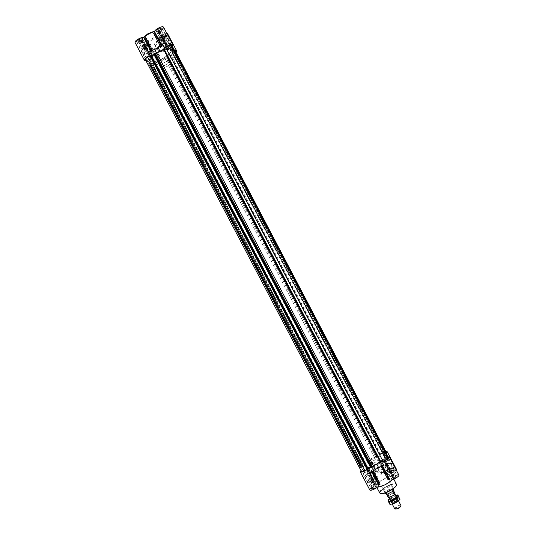 <?xml version="1.0" encoding="UTF-8"?>
<svg xmlns="http://www.w3.org/2000/svg" width="536" height="536" viewBox="0 0 536 536"><rect width="100%" height="100%" fill="white"/><g stroke="black" fill="none" stroke-linecap="round" stroke-linejoin="round"><path stroke-width="0.4" stroke-dasharray="2.68 2.01" d="M384.212 472.27C385.92 469.683 385.324 467.781 382.423 466.568L381.217 466.575C378.007 465.355 377.016 472.658 381.699 472.658L384.212 472.27L381.217 466.575M382.269 469.456C384.835 466.97 384.5 464.92 381.277 463.298C376.748 462.36 376.131 469.905 380.741 469.811L382.269 469.456M389.196 472.966C388.66 471.982 394.57 468.94 394.958 470.005C395.635 470.943 389.598 474.085 389.21 473L389.196 472.966M383.769 459.754L387.957 457.087L386.536 459.151L387.066 460.525L389.357 460.625L384.761 462.427L384.982 460.612L383.602 460.022L391.113 473.73L386.389 474.976L387.789 473.871L386.831 472.055M384.754 459.044L392.091 473.013L396.238 470.059M396.446 469.241C395.836 467.6 386.717 472.343 387.722 473.777M392.091 473.013L391.113 473.73M391.374 478.829C390.818 477.777 396.888 474.662 397.297 475.787C398.007 476.779 391.803 480.001 391.387 478.856L391.374 478.829M388.131 479.867L391.95 476.41L393.337 476.249C396.245 474.769 398.074 474.353 398.831 474.99M382.617 465.858L389.86 479.66M371.274 489.053C370.825 487.968 376.775 484.886 377.177 485.991C377.88 486.983 371.709 490.252 371.301 489.107L371.274 489.053M367.91 471.017L363.622 473.75L365.17 471.539L364.795 470.092L362.684 469.978L367.415 468.256L366.825 470.146L368.091 470.729L375.341 485.174L380.091 483.961M378.637 485.073L371.173 470.869L378.644 485.113M366.899 471.74L374.336 485.918C371.24 487.505 369.726 488.845 369.78 489.924M374.336 485.918L375.341 485.174M369.646 482.923C369.217 481.898 375.012 478.896 375.388 479.948C376.058 480.879 370.054 484.062 369.666 482.976L369.646 482.923M389.37 469.107L389.739 467.955L389.37 469.107L383.642 472.022L381.317 472.665C379.126 472.752 377.344 471.935 375.977 470.219L374.517 469.878L375.033 471.573L373.853 472.169L377.639 479.378L378.537 478.976L374.711 482.393L373.378 482.534C370.604 483.948 368.875 484.356 368.192 483.76L359.026 466.3L362.825 466.226L150.891 62.317L149.725 64.079L147.862 60.535L150.864 58.498L143.675 44.803C140.968 46.277 139.708 47.55 139.896 48.615C140.687 50.592 149.712 45.902 148.532 44.133L148.425 43.617L149.557 42.759L144.492 43.704L143.675 44.803M376.868 479.164L373.096 471.975L376.868 479.164C376.259 477.529 367.187 482.333 368.192 483.76M376.915 479.392L377.639 479.378M160.492 37.52C161.122 38.739 166.91 35.617 166.14 34.478C165.631 33.165 159.681 36.327 160.472 37.487L160.492 37.52M174.649 50.605L171.822 50.411L168.954 45.319L170.026 43.135L165.912 46.277L167.808 47.161L167.647 48.877L160.78 35.209L160.445 35.008L157.222 38.579L159.004 38.264C159.788 40.24 168.786 35.463 167.601 33.694M160.78 35.209L166.75 33.272M156.278 31.182C156.941 32.475 162.89 29.266 162.08 28.06C161.537 26.673 155.42 29.922 156.257 31.148L156.278 31.182M153.665 33.366L158.77 32.462L159.627 31.316C162.462 29.768 163.781 28.415 163.587 27.249M162.555 44.562L162.1 45.949L154.938 32.314M136.673 41.875C137.424 43.094 143.28 39.972 142.476 38.78C141.94 37.406 135.802 40.589 136.633 41.815L136.673 41.875M363.622 473.75L361.693 470.072L363.194 468.457L362.329 467.881L149.115 61.513L149.028 60.273L146.77 60.427L144.881 56.816L149.571 54.947L142.281 41.058L142.636 41.259L145.819 37.641M142.281 41.058L141.095 41.419C138.06 43.054 136.064 43.443 135.112 42.592M144.063 38.136L150.971 51.295M141.41 47.912C144.03 48.046 145.913 47.047 147.058 44.903C146.556 43.597 140.586 46.699 141.377 47.858L141.41 47.912M365.438 466.106L364.922 466.36L365.438 466.106L368.513 471.975L369.699 472.397C371.589 471.653 372.721 471.513 373.096 471.975M385.866 451.587L382.463 452.866L363.046 462.782C360.313 464.277 358.973 465.449 359.026 466.3M389.739 467.955L383.836 456.712L384.346 456.444L383.836 456.712L389.739 467.955M387.957 457.087L386.235 453.329M389.391 469.161C387.481 470.387 386.61 471.325 386.778 471.975M383.642 472.022L384.198 473.643L386.845 472.069M373.853 472.169L373.411 472.263L377.19 479.465M363.81 468.772L149.048 59.469L146.71 59.952L362.008 470.32L363.931 468.578L363.194 468.457L362.892 466.461L361.163 467.017L149.323 63.248L150.777 62.35L148.834 58.518L147.862 60.535M362.256 467.171L361.324 467.271L149.162 62.9L148.733 63.697L149.323 63.248M361.163 467.017L360.467 467.265L361.324 467.271M360.467 467.265L148.733 63.697L360.467 467.265M387.669 456.062L385.779 456.257L385.672 455.627L384.654 455.017L385.257 457.128L170.649 48.602L169.463 47.938L171.721 46.645L171.815 45.439M387.943 456.826L385.351 457.054L387.588 456.143M378.898 462.789L371.307 466.642L371.16 467.231L154.194 53.881L154.817 54.196L154.033 54.719M371.16 467.231L370.758 467.62M370.497 467.131L371.307 466.642L154.75 54.27M150.703 62.082L149.028 60.273L149.048 59.469M146.71 59.952L145.403 59.677M151.206 55.664L151.46 56.133M162.214 50.136L153.946 54.565M146.77 60.427L145.886 60.595M176.063 52.267L173.161 54.424L154.167 64.735C151.407 66.122 149.644 66.464 148.894 65.761L149.725 64.079M385.766 456.203L172.25 49.366L171.989 51.557L174.917 51.108M175.607 51.396C175.453 52.649 173.905 53.841 170.944 54.974L170.073 55.443L169.463 54.866L166.502 56.695L167.466 57.091L157.852 61.245L155.842 63.121C153.222 65.104 151.246 65.807 149.913 65.238L149.939 64.173L152.144 62.913L150.891 62.317M150.154 54.036L149.799 55.188L152.82 60.95L152.331 61.231L152.827 60.957L149.805 55.195L150.154 54.036L154.877 51.463L153.591 49.714L154.221 48.441C153.551 45.439 154.509 43.007 157.088 41.131L158.154 40.347L157.222 38.579M150.114 53.982C151.755 52.809 152.465 51.878 152.237 51.188L148.351 43.925M154.877 51.463L155.42 50.089C154.643 46.994 155.594 44.582 158.274 42.847L163.875 39.798L164.994 40.106L170.81 51.175L171.312 50.907L170.81 51.175L164.994 40.1L163.835 39.738C161.731 40.569 160.431 40.662 159.929 40.026L159.004 38.264M158.154 40.347L159.929 40.026M167.982 48.93L172.565 47.108L169.946 46.84L169.202 45.58M153.591 49.714L152.056 50.987M144.881 56.816L147.695 57.077L148.834 58.518M158.777 58.598C159.969 57.767 160.251 56.695 159.621 55.396C156.827 53.781 155.567 54.598 155.855 57.855L158.777 58.598M162.904 51.664C167.098 49.426 163.594 42.759 159.44 45.064C155.252 47.302 158.75 53.962 162.904 51.664M171.091 49.171L170.77 48.575L171.922 46.753L170.026 43.135M172.297 46.364L171.922 46.753M149.611 51.61L151.333 51.979M385.371 457.047L170.649 48.602M162.261 46.136L160.994 47.329L153.149 51.603L151.366 52.066M149.571 54.947L142.636 41.259M150.864 58.498L151.849 57.493L149.819 56.608L149.919 55.128M149.732 62.122L149.162 62.9M170.79 48.568L172.739 47.208M172.86 47.195L171.768 48.836M154.81 54.19L371.307 466.648L154.817 54.196M371.046 467.318L154.194 53.881M154.06 53.922L153.631 53.948M386.235 452.29C385.203 451.888 383.354 452.552 380.687 454.293L379.803 454.749L379.85 455.446L376.661 456.9L376.962 456.015L367.924 461.483L365.284 462.2L155.842 63.121M365.284 462.2C362.189 463.339 360.447 464.524 360.045 465.757L360.782 465.931L150.127 64.427M362.825 466.226L363.16 465.047L360.782 465.931M362.008 470.32L361.405 471.405M367.984 468.725L151.018 55.804M367.79 468.35L367.763 468.806M370.43 467.01L371.207 466.655M388.332 457.563L387.488 457.375L171.554 46.364M385.257 457.128L385.016 458.293L387.488 457.375M386.054 453.469L384.654 455.017L383.957 454.95L172.002 51.463M174.448 51.141L385.706 453.262L383.957 454.95M385.706 453.262L386.021 452.92M379.769 454.897L169.919 55.355L379.769 454.903M167.554 57.004L377.083 455.989L167.547 56.997M361.693 470.072L361.016 470.668M372.909 466.521C374.684 464.792 374.443 463.372 372.192 462.267C368.996 463.419 368.835 464.92 371.723 466.762L372.909 466.521M382.456 469.764C386.744 467.627 383.173 460.833 378.925 463.044C374.637 465.188 378.202 471.975 382.456 469.764M374.517 469.878L369.331 472.437L368.513 471.968L365.431 466.099M382.369 465.382L383.682 465.617M370.43 472.37L371.729 470.233L372.145 471.03M382.322 465.188L371.729 470.233M377.377 487.204L375.381 486.407C373.954 483.077 392.325 473.616 393.605 477.027L392.473 479.653M375.033 471.573L376.473 471.814C377.833 473.476 379.615 474.266 381.826 474.172L384.198 473.643M162.911 43.443C165.41 43.577 167.245 42.592 168.411 40.481C167.929 39.235 162.14 42.311 162.89 43.409L162.911 43.443M156.432 31.101C158.964 31.296 160.793 30.311 161.926 28.14C161.41 26.834 155.621 29.902 156.411 31.068L156.432 31.101M162.756 43.523C163.393 44.749 169.343 41.547 168.565 40.401C168.056 39.081 161.939 42.331 162.736 43.49L162.756 43.523M162.254 38.599L164.807 37.225L162.254 38.599L159.266 32.897L161.818 31.544L159.272 32.91M158.844 32.783L159.909 32.803L161.772 31.651L161.946 31.095L160.88 31.075L159.326 31.919L158.844 32.783L158.649 32.488L160.009 31.349L161.751 30.8L162.133 31.39L160.78 32.529L158.844 32.783M157.423 30.157L158.783 29.011L160.525 28.462L160.914 29.058L159.554 30.204L157.812 30.753L157.423 30.157L158.649 32.488M160.009 31.349L158.783 29.011M161.751 30.8L160.525 28.462M162.133 31.39L160.914 29.058M160.78 32.529L159.554 30.204M159.038 33.078L157.812 30.753M147.856 59.831C150.308 59.898 152.09 58.953 153.202 56.977C150.83 56.803 149.035 57.734 147.822 59.777L147.856 59.831M141.564 47.831C144.043 47.959 145.826 47.007 146.911 44.984C144.506 44.749 142.71 45.681 141.524 47.778L141.564 47.831M147.708 59.911C150.294 59.985 152.177 58.98 153.356 56.903C152.887 55.657 146.911 58.759 147.668 59.858L147.708 59.911M147.219 55.121L149.698 53.801L147.219 55.121M144.318 49.593L146.804 48.273L144.305 49.573L147.206 55.094M143.903 49.473L144.968 49.459L146.764 48.347L146.918 47.831L145.852 47.838L144.345 48.662L143.903 49.473L145.001 48.119L146.71 47.563L147.119 48.099L145.819 49.185L143.903 49.473M142.509 46.934L143.802 45.841L145.517 45.292L145.933 45.835L142.924 47.469L142.509 46.934L143.695 49.205M145.001 48.119L143.802 45.841M146.71 47.563L145.517 45.292M147.119 48.099L145.933 45.835M145.819 49.185L144.633 46.92M144.11 49.734L142.924 47.469M166.951 49.446C169.363 49.547 171.145 48.588 172.297 46.565C169.925 46.404 168.137 47.356 166.931 49.419L166.951 49.446M160.639 37.44C163.085 37.594 164.867 36.636 165.986 34.559C163.587 34.337 161.798 35.289 160.626 37.406L160.639 37.44M166.797 49.526C167.393 50.686 173.188 47.57 172.445 46.485C171.976 45.238 166.019 48.401 166.776 49.5L166.797 49.526M166.307 44.729L168.793 43.396L166.307 44.729L163.4 39.188L165.885 37.868L163.406 39.202M162.991 39.074L164.016 39.088L165.852 37.942L166.006 37.433L164.981 37.426L163.467 38.244L162.991 39.074L164.137 37.694L165.825 37.152L166.187 37.714L164.86 38.813L162.991 39.074M161.611 36.528L162.937 35.416L164.632 34.88L164.994 35.45L161.986 37.091L161.611 36.528L162.803 38.8M164.137 37.694L162.937 35.416M165.825 37.152L164.632 34.88M166.187 37.714L164.994 35.45M164.86 38.813L163.674 36.548M163.172 39.356L161.986 37.091M143.293 54.123C145.832 54.223 147.668 53.245 148.794 51.195C148.318 49.949 142.502 52.964 143.259 54.062L143.293 54.123M136.827 41.795C139.394 41.955 141.229 40.977 142.321 38.867C141.812 37.56 136.003 40.575 136.787 41.734L136.827 41.795M143.139 54.203C143.862 55.355 149.718 52.24 148.948 51.114C148.445 49.801 142.301 52.984 143.099 54.149L143.139 54.203M142.636 49.279L145.189 47.925L142.636 49.279M139.661 43.604L142.208 42.25L139.661 43.604M139.233 43.476L140.332 43.476L142.161 42.357L142.328 41.788L141.229 41.788L139.682 42.632L139.233 43.476L139.012 43.195L140.345 42.069L142.114 41.507L142.543 42.076L141.209 43.195L139.233 43.476M137.792 40.863L139.119 39.731L140.888 39.175L141.316 39.744L139.99 40.87L138.228 41.426L137.792 40.863L139.012 43.195M140.345 42.069L139.119 39.731M142.114 41.507L140.888 39.175M142.543 42.076L141.316 39.744M141.209 43.195L139.99 40.87M139.454 43.758L138.228 41.426M384.768 466.246C384.245 465.261 390.308 462.139 390.69 463.198C391.36 464.122 385.156 467.352 384.781 466.273L384.768 466.246M384.928 466.166C386.369 464.236 388.238 463.278 390.53 463.285C391.166 464.156 385.297 467.211 384.942 466.193L384.928 466.166M391.535 478.748C392.942 476.759 394.811 475.8 397.143 475.868C397.812 476.805 391.937 479.861 391.548 478.775L391.535 478.748M388.593 469.523L391.193 468.183L388.593 469.523L391.649 475.325L394.241 473.978L391.515 475.774L392.144 474.936L394.684 474.132L394.047 474.936L391.515 475.774M391.608 476.015L394.791 474.4L394.576 473.858L391.401 475.479L392.855 478.4L394.556 477.864L396.037 476.779L395.823 476.236L392.647 477.851L392.855 478.4M393.303 475.479L394.556 477.864M391.401 475.479L392.647 477.851M392.881 474.4L394.134 476.772M394.576 473.858L395.823 476.236M394.791 474.4L396.037 476.779M363.234 470.702C362.839 469.737 368.627 466.729 368.969 467.72C369.612 468.591 363.609 471.767 363.254 470.749L363.234 470.702M363.388 470.621C364.849 468.759 366.658 467.821 368.815 467.801C369.425 468.625 363.743 471.633 363.408 470.668L363.388 470.621M369.8 482.842C371.227 480.919 373.043 479.981 375.233 480.028C375.87 480.913 370.188 483.921 369.82 482.896L369.8 482.842M382.771 460.732C382.269 459.808 388.171 456.766 388.526 457.771C389.17 458.642 383.133 461.784 382.784 460.759L382.771 460.732M382.925 460.652C384.339 458.803 386.155 457.871 388.372 457.851C388.982 458.675 383.267 461.65 382.932 460.679L382.925 460.652M389.35 472.893C390.731 470.983 392.553 470.052 394.804 470.085C395.441 470.977 389.726 473.945 389.364 472.92L389.35 472.893M364.681 476.484C364.266 475.466 370.215 472.377 370.577 473.422C371.254 474.347 365.076 477.616 364.701 476.538L364.681 476.484M364.842 476.404C366.329 474.461 368.192 473.496 370.423 473.509C371.059 474.38 365.217 477.476 364.862 476.457L364.842 476.404M371.435 488.973C372.888 486.969 374.751 486.005 377.016 486.078C377.686 487.01 371.843 490.112 371.455 489.026L371.435 488.973M366.952 473.884L369.465 472.571L366.952 473.884L369.914 479.532L372.426 478.213L369.9 479.512M370.651 479.941L369.773 479.928L370.43 479.137L372.848 478.34L370.651 479.941L371.461 479.68L372.929 478.628L372.781 478.092L369.699 479.66L369.84 480.196L370.651 479.941M371.461 479.68L372.674 481.998L374.148 480.939L373.987 480.403L370.912 481.971L371.059 482.514L372.674 481.998M369.84 480.196L371.059 482.514M369.699 479.66L370.912 481.971M371.167 478.615L372.373 480.919M372.781 478.092L373.987 480.403M372.929 478.628L374.148 480.939M386.49 463.915L389.022 462.615L386.49 463.915M389.451 469.549L391.983 468.25L389.451 469.549M390.242 469.965L389.317 469.972L389.947 469.194L392.406 468.39L390.242 469.965L391.066 469.697L392.513 468.652L392.312 468.142L389.223 469.717L389.417 470.226L390.242 469.965M391.066 469.697L392.285 472.015L393.732 470.97L393.525 470.454L390.436 472.028L390.637 472.544L392.285 472.015M389.417 470.226L390.637 472.544M389.223 469.717L390.436 472.028M390.67 468.678L391.883 470.983M392.312 468.142L393.525 470.454M392.513 468.652L393.732 470.97M368.5 479.76L371.093 478.413L368.5 479.76M371.535 485.549L374.128 484.202L371.535 485.549M372.312 485.998L371.401 485.978L372.078 485.154L374.563 484.343L372.312 485.998L373.143 485.737L374.651 484.645L374.49 484.082L371.327 485.696L371.482 486.259L372.312 485.998M373.143 485.737L374.396 488.122L375.904 487.023L375.736 486.46L372.574 488.068L372.728 488.644L374.396 488.122M371.482 486.259L372.728 488.644M371.327 485.696L372.574 488.068M372.828 484.604L374.074 486.976M374.49 484.082L375.736 486.46M374.651 484.645L375.904 487.023M376.058 486.065C374.724 482.983 391.742 474.219 392.928 477.375C394.978 480.176 377.257 489.482 376.118 486.206L376.058 486.065M384.024 490.922C383.3 489.368 391.756 485.006 392.359 486.628C393.384 488.075 384.66 492.651 384.051 490.989L384.024 490.922M162.589 51.101C164.297 49.915 164.72 48.387 163.849 46.505C161.812 42.84 155.996 46.525 158.341 49.995C159.46 51.476 160.874 51.851 162.589 51.101M160.157 47.61C161.892 46.411 162.314 44.85 161.43 42.94C159.366 39.215 153.45 42.96 155.835 46.485C156.968 47.992 158.408 48.374 160.157 47.61M158.066 57.64C159.266 56.803 159.547 55.731 158.917 54.424C156.11 52.803 154.85 53.627 155.139 56.896L158.066 57.64M157.946 57.412C159.011 56.675 159.259 55.724 158.703 54.565C156.211 53.124 155.098 53.855 155.353 56.749L157.946 57.412M157.236 56.448C158.301 55.704 158.549 54.752 157.993 53.587C155.487 52.139 154.368 52.876 154.623 55.784L157.236 56.448M373.197 467.466C374.979 465.724 374.738 464.303 372.473 463.191C369.264 464.35 369.103 465.851 372.004 467.707L373.197 467.466M373.076 467.231C374.657 465.683 374.436 464.424 372.426 463.446C369.592 464.471 369.451 465.804 372.004 467.446L373.076 467.231M373.358 468.183C374.952 466.628 374.731 465.362 372.708 464.377C369.86 465.409 369.719 466.749 372.286 468.397L373.358 468.183M150.529 61.037C152.988 64.963 173.57 53.915 170.971 50.056C169.329 45.56 147.641 56.943 150.408 60.849L150.529 61.037M363.555 467.024C362.148 463.573 383.093 452.773 384.372 456.297C386.711 459.365 364.822 470.863 363.622 467.191L363.555 467.024M369.807 463.834C369.183 462.474 377.632 458.113 378.128 459.533C379.046 460.772 370.329 465.349 369.827 463.888L369.807 463.834M169.095 61.473C168.264 59.878 159.849 64.36 160.894 65.841C161.557 67.563 170.16 63.047 169.121 61.519L169.095 61.473M393.384 490.715L392.828 489.18L393.458 488.718L169.121 61.519M392.828 489.18L393.437 490.346M160.894 65.841L385.15 493.08L386.061 492.618L387.836 495.994L388.687 495.204L386.918 491.827C387.883 489.656 389.498 488.832 391.762 489.368L393.538 492.738L394.603 492.557M394.623 493.468C395.24 494.648 388.835 497.957 388.372 496.698C387.602 495.572 394.114 492.149 394.603 493.428L394.623 493.468M387.836 495.994L388.352 497.576M393.538 492.738L388.687 495.204M170.91 49.955C168.907 45.728 147.661 57.017 150.408 60.849C152.191 65.291 173.617 54.042 170.971 50.056L170.91 49.955M175.218 58.149C173.289 54.062 152.036 65.352 154.703 69.037C156.411 73.332 177.838 62.082 175.272 58.243L175.218 58.149M394.697 508.738C393.886 507.545 400.405 504.121 400.928 505.468L400.72 506.252M395.454 509.012L395.434 508.986C394.657 507.987 400.332 505.013 400.714 506.219L400.714 506.232M386.918 491.827L391.762 489.368M386.57 494.172L386.061 492.618M390.154 497.998L395.615 495.344L390.154 497.998M389.994 504.537L389.364 502.627L396.72 498.601C398.416 498.125 399.414 498.172 399.709 498.748L397.745 501.428L392.754 503.961L389.786 503.786L393.98 499.183L399.253 497.609M391.803 502.366L390.53 499.941L389.994 499.787C389.163 498.648 395.762 495.19 396.225 496.517L396.07 497.08C394.724 499.123 392.881 500.081 390.53 499.954L390.53 499.941C389.826 498.929 395.615 495.887 396.057 497.04L397.344 499.505C395.983 501.569 394.141 502.527 391.803 502.366L391.796 502.353C393.069 500.309 394.911 499.338 397.323 499.452L397.33 499.465M397.88 499.679C398.523 500.899 392.05 504.229 391.628 502.889C390.898 501.716 397.303 498.353 397.853 499.619L397.88 499.679M389.364 502.627L387.943 499.921M393.98 499.183L392.566 496.483M366.061 468.585L373.378 482.534M362.684 469.978L360.788 466.374M364.922 466.36L363.046 462.782M384.346 456.444L382.463 452.866M386.677 472.35L387.628 474.152M386.315 472.678L387.26 474.481M385.444 473.174L386.389 474.976M374.751 471.767L378.537 478.976M154.167 64.735L152.331 61.231M159.882 39.912L158.958 38.15M169.135 48.562L161.932 34.853M174.428 50.652L172.565 47.108M173.161 54.424L171.312 50.907M159.534 39.838L158.609 38.069M159.051 39.925L158.12 38.157M153.269 49.835L149.557 42.759M152.445 50.344L148.727 43.275M152.137 50.686L148.425 43.617M149.638 60.829L147.755 57.245M150.402 61.794L148.532 58.223M171.755 50.19L169.879 46.612M166.937 45.232L159.627 31.316M148.392 55.329L141.095 41.419M151.735 52.133L151.246 51.215M152.231 52.039L151.715 51.047M153.149 51.603L152.66 50.672M161.852 46.806L161.309 45.768M160.994 47.329L160.499 46.371M162.174 46.451L161.658 45.48M166.354 45.647L159.045 31.731M166.033 45.996L158.73 32.093M166.066 46.351L158.77 32.462M167.661 48.742L160.445 35.008M168.465 48.836L161.269 35.121M149.068 55.047L141.779 41.151M151.695 57.426L144.492 43.704M143.641 37.681C142.053 39.309 141.477 40.595 141.906 41.52L142.013 41.694C144.298 45.439 162.321 35.745 159.889 32.08L158.093 31.175L154.669 31.564M151.742 57.761L144.553 44.053M151.433 58.096L144.244 44.401M155.42 50.089L154.221 48.441M158.274 42.847L157.088 41.131M367.328 461.757L157.289 61.586M360.869 466.052L150.053 64.26M149.879 64.24L360.768 466.186L149.899 64.253M360.862 466.173L149.939 64.173M361.284 465.978L150.335 63.925M361.398 465.898L150.469 63.885M361.411 465.851L150.516 63.911M361.525 465.764L150.656 63.871M363.066 465.06L152.083 62.987M152.144 62.913L363.16 465.047L152.137 62.906M362.711 466.307L150.757 62.357M149.256 63.315L361.07 467.03L149.263 63.322M361.083 466.977L149.316 63.349L361.083 466.97M360.996 466.983L149.263 63.429M360.581 467.171L148.874 63.663M360.574 467.432L148.633 63.476M361.257 467.305L149.102 62.94M363.864 468.551L149.276 59.59M367.89 468.745L151.145 55.731M367.663 468.812L150.964 55.885L367.663 468.826M370.912 467.379L153.933 53.995M370.798 467.466L153.799 54.036M387.381 457.262L171.614 46.545M387.468 457.141L171.768 46.558M387.374 457.141L171.721 46.645M386.938 457.335L171.312 46.9M386.825 457.422L171.178 46.934M386.818 457.469L171.131 46.907M386.704 457.556L170.997 46.947M385.116 458.273L169.523 47.858M385.016 458.287L169.47 47.938L385.016 458.293M386.945 456.324L172.25 47.657M387.046 456.317L172.311 47.577L387.046 456.31M387.032 456.364L172.264 47.55L387.039 456.37M387.133 456.35L172.324 47.469M387.562 456.156L172.713 47.222M387.535 455.908L172.934 47.436M386.811 456.049L172.438 47.992M386.744 456.082L172.371 48.032M383.99 454.742L172.21 51.59M380.687 454.293L170.944 54.974M380.178 454.568L170.435 55.228M379.937 454.655L170.227 55.382M379.803 454.749L170.073 55.443M379.863 454.89L169.979 55.282M379.99 454.83L170.1 55.208M380.084 454.823L170.153 55.128L380.084 454.816M379.964 455.359L169.597 54.826M379.85 455.446L169.463 54.866M376.661 456.9L166.502 56.695M166.441 56.769L376.567 456.913L166.448 56.776M376.694 456.364L167.011 57.071M376.808 456.283L167.145 57.03M376.935 456.223L167.266 56.957M377.049 456.143L167.393 56.917M376.962 456.015L167.466 57.091M376.285 456.384L166.79 57.432M375.656 456.907L165.986 57.62M375.649 456.927L165.959 57.607M374.57 457.737L164.666 57.975M367.924 461.483L157.852 61.245M365.076 471.425L363.16 467.767M364.822 470.44L362.919 466.802M386.664 459.298L384.754 455.654M387.026 460.23L385.103 456.572M389.357 460.625L387.428 456.94M385.887 462.059L393.337 476.249M371.348 470.568L371.736 471.312M372.62 469.73L373.016 470.481M380.654 465.63L381.056 466.407M381.572 465.215L382.007 466.045M382.034 465.121L382.449 465.905M385.217 462.327L392.667 476.511M384.761 462.427L392.198 476.598M384.513 462.253L391.95 476.41M383.709 460.069L391.059 474.065M384.138 459.432L391.474 473.402M367.529 471.352L374.959 485.516M367.991 470.682L375.414 484.825M367.368 468.404L374.711 482.393M367.153 468.23L374.483 482.199M366.711 468.323L374.034 482.279M375.977 470.219L376.473 471.814M142.375 40.508C144.774 43.798 160.941 34.994 158.663 31.631C156.499 28.107 139.749 37.252 142.375 40.508M379.709 492.731C378.336 489.596 395.133 480.953 396.345 484.169C396.673 484.765 396.278 484.732 395.166 484.068C392.097 482.795 378.771 490.762 380.165 492.886L379.709 492.731M380.748 493.448L380.178 492.879C378.825 489.428 397.484 480.618 396.258 485.308M381.277 463.298L382.423 466.568M380.741 469.811L381.699 472.658M373.143 472.229L376.922 479.432M152.237 51.188L148.532 44.133M148.894 65.761L139.896 48.615M159.875 39.892L158.951 38.13M152.023 50.953L148.318 43.892M149.578 60.662L147.695 57.077M149.758 61.184L147.882 57.6M171.822 50.411L169.946 46.84M171.614 49.714L169.731 46.13M170.843 48.91L168.954 45.319M162.1 45.949L161.792 45.359M151.373 52.079L144.037 38.096M162.287 46.17L154.944 32.18M165.912 46.277L158.616 32.381M167.647 48.877L160.438 35.148M149.926 55L142.643 41.125M167.808 47.161L159.889 32.08C160.157 31.148 158.482 30.787 154.857 30.988M149.819 56.608L141.906 41.52C141.605 39.671 142.013 38.344 143.119 37.54M151.849 57.493L144.653 43.778M360.045 465.757L149.913 65.238M360.896 465.958L150.16 64.3M362.249 467.111L149.785 62.176M362.329 467.881L149.115 61.513M363.931 468.578L149.289 59.503M387.361 457.349L171.52 46.505M387.474 457.121L171.788 46.572M385.779 456.257L171.721 48.789M385.672 455.627L172.25 49.366M383.877 454.917L171.989 51.557M365.17 471.539L363.247 467.881M364.889 471.184L362.973 467.533M364.795 470.092L362.892 466.461M386.536 459.151L384.627 455.513M386.938 459.607L385.022 455.962M387.066 460.525L385.143 456.86M371.502 471.479L371.214 470.93M382.315 465.148L389.806 479.405M384.473 462.394L391.91 476.558M383.602 460.022L390.945 474.012M368.091 470.729L375.515 484.872M366.825 470.146L375.441 486.561M384.982 460.612L393.605 477.027M367.415 468.256L374.751 482.233M381.317 472.665L381.826 474.172M375.046 469.75L375.548 471.392M156.411 31.068L162.89 43.409M161.926 28.14L168.411 40.481M156.257 31.148L162.736 43.49M162.08 28.06L168.565 40.401M161.818 31.544L164.807 37.225M161.671 31.986L161.772 31.651M141.524 47.778L147.822 59.777M146.911 44.984L153.202 56.977M141.377 47.858L147.668 59.858M147.058 44.903L153.356 56.903M146.804 48.273L149.698 53.801M160.626 37.406L166.931 49.419M165.986 34.559L172.297 46.565M160.472 37.487L166.776 49.5M166.14 34.478L172.445 46.485M165.885 37.868L168.793 43.396M165.751 38.277L165.852 37.942M136.787 41.734L143.259 54.062M142.321 38.867L148.794 51.195M136.633 41.815L143.099 54.149M142.476 38.78L148.948 51.114M139.641 43.577L142.623 49.258M142.208 42.25L145.189 47.925M384.781 466.273L391.387 478.856M390.69 463.198L397.297 475.787M384.942 466.193L391.548 478.775M390.53 463.285L397.143 475.868M391.193 468.183L394.677 474.125M363.254 470.749L369.666 482.976M368.969 467.72L375.388 479.948M363.408 470.668L369.82 482.896M368.815 467.801L375.233 480.028M382.784 460.759L389.21 473M388.526 457.771L394.958 470.005M382.932 460.679L389.364 472.92M388.372 457.851L394.804 470.085M364.701 476.538L371.301 489.107M370.577 473.422L377.177 485.991M364.862 476.457L371.455 489.026M370.423 473.509L377.016 486.078M369.465 472.571L372.848 478.34M369.914 479.539L369.786 479.968M386.496 463.928L389.33 469.992M389.022 462.615L392.406 468.39M368.513 479.78L371.421 486.018M371.093 478.413L374.563 484.343M393.819 479.151L392.928 477.375M376.875 487.593L376.118 486.206M163.849 46.505L161.43 42.94M158.341 49.995L155.835 46.485M159.621 55.396L158.917 54.424M155.855 57.855L155.139 56.896M158.703 54.565L157.993 53.587M155.353 56.749L154.623 55.784M372.192 462.267L372.473 463.191M371.723 466.762L372.004 467.707M372.426 463.446L372.708 464.377M372.004 467.446L372.286 468.397M154.703 69.037L363.622 467.191M175.272 58.243L384.372 456.297M369.827 463.888L384.051 490.989M378.128 459.533L392.359 486.628M388.372 496.698L388.808 497.529M390.603 500.946L392.258 504.101M394.603 493.428L395.039 494.259M396.834 497.676L398.496 500.832M395.434 508.986L394.71 508.765M391.796 502.353L391.628 502.889M397.323 499.452L397.853 499.619"/><path stroke-width="0.8" d="M396.238 470.059L396.446 469.241L387.26 451.754L385.866 451.587M382.617 465.858L389.86 479.66C390.483 481.402 399.916 476.497 398.831 474.99L389.391 457.02L387.943 456.826M389.706 479.358L388.131 479.867L381.056 466.407M373.016 470.481L380.091 483.961L378.637 485.073M361.016 470.668L360.36 471.961L369.78 489.924C370.396 491.659 379.776 486.688 378.697 485.194L378.657 485.12M166.75 33.272L167.601 33.694L176.619 50.853L176.063 52.267M161.309 45.768L154.515 32.837L153.665 33.366L160.499 46.371M154.515 32.837L154.938 32.314M161.792 45.359L154.743 31.946C153.477 30.083 162.77 25.152 163.587 27.249L172.853 44.883L172.297 46.364M152.66 50.672L145.819 37.641L144.063 38.136M145.886 60.595L144.358 60.213L135.112 42.592C133.853 40.736 143.179 35.899 143.99 37.989L144.03 38.083M386.235 453.329L387.26 451.754M387.588 456.143L172.739 47.208M370.758 467.633L153.624 53.948L370.878 467.6L380.212 461.932L163.668 49.587L162.214 50.136L164.472 48.207C167.909 45.238 170.703 44.133 172.853 44.883M151.199 55.65L367.991 468.732L367.026 469.375C364.306 471.164 362.437 471.841 361.405 471.405L145.403 59.677C145.524 58.397 147.099 57.191 150.127 56.046L151.206 55.664M151.46 56.133L154.033 54.719M153.946 54.565L151.521 55.255L149.611 51.61L158.174 47.717L162.555 44.562L164.472 48.207M144.358 60.213C144.821 58.169 147.206 56.514 151.521 55.255M174.649 50.605L176.619 50.853M174.917 51.108L175.607 51.396L386.235 452.29L386.021 452.92M380.212 461.932L380.828 461.65L164.244 49.232L163.668 49.587M164.244 49.232L165.765 47.604C168.451 45.547 170.468 44.823 171.815 45.439L388.332 457.563C387.957 458.823 386.175 460.029 382.985 461.188L165.765 47.604M153.624 53.948L162.214 50.136M367.79 468.35L151.581 56.193M370.43 467.01L367.817 468.23M380.828 461.65L382.985 461.188M360.36 471.961C362.168 472.464 364.875 471.358 368.487 468.658L370.497 467.131M368.487 468.658L370.43 472.37L378.624 467.586L383.682 465.617L381.733 461.898C386.074 460.558 388.62 458.93 389.391 457.02M381.733 461.898L378.898 462.789M392.473 479.653C387.836 483.814 382.805 486.333 377.377 487.204M387.635 493.991L392.526 491.505L387.635 493.991L389.424 497.401L388.352 497.576L386.57 494.172L385.15 493.08M392.526 491.505L394.315 494.916L395.166 494.118L393.437 490.346M393.458 488.718L393.384 490.715L395.166 494.118M389.424 497.401L394.315 494.916M398.496 500.832L400.948 505.508C401.598 506.741 395.28 510.031 394.71 508.765L392.258 504.101M400.72 506.252C399.501 508.188 397.745 509.113 395.454 509.012M389.377 498.607L387.943 499.921L388.144 500.651L389.384 498.614M391.099 500.812C389.417 501.287 388.433 501.24 388.151 500.678L388.56 501.81L393.866 500.229L396.091 498.279L391.099 500.812M398.067 495.619C398.228 496.256 397.571 497.14 396.091 498.279L398.523 496.751L398.067 495.619M395.615 495.344L398.007 495.498L397.833 494.902L395.608 495.344M397.833 494.902L399.957 499.485L397.745 501.428L395.307 502.969L389.994 504.537L388.56 501.81M396.225 496.517L396.238 496.544C396.861 497.736 390.496 501.039 389.994 499.787M395.307 502.969L393.866 500.229M399.957 499.485L398.523 496.751M159.969 51.141L158.174 47.717M156.579 52.977L154.783 49.56M151.246 51.215L144.398 38.163M151.715 51.047L144.908 38.076M161.658 45.48L154.83 32.475M154.669 31.564C150.355 32.803 146.683 34.84 143.641 37.681M367.026 469.375L150.127 56.046M367.555 469.087L150.656 55.778M367.803 469L150.864 55.623M367.944 468.9L151.031 55.563M367.937 468.142L151.721 56.153M370.878 467.6L153.718 53.855M371.582 467.225L154.415 53.499M372.239 466.675L155.259 53.312M372.245 466.648L155.286 53.325M373.358 465.797L156.633 52.943M378.624 467.586L376.768 464.055M375.153 469.355L373.304 465.824M371.736 471.312L378.818 484.805M372.145 471.03L379.2 484.464M382.007 466.045L389.049 479.452M382.449 465.905L389.518 479.365M393.819 479.151L396.345 484.169C398.416 487.03 380.949 496.209 379.763 492.872L376.875 487.593M396.258 485.308C395.983 488.39 383.448 494.969 380.748 493.448M150.971 51.295L143.99 37.989M367.991 468.732L151.206 55.657M387.669 456.069L172.853 47.188M378.697 485.194L371.502 471.479M143.119 37.54L147.829 33.815L154.857 30.988M388.808 497.529L390.603 500.946M395.039 494.259L396.834 497.676"/></g></svg>
